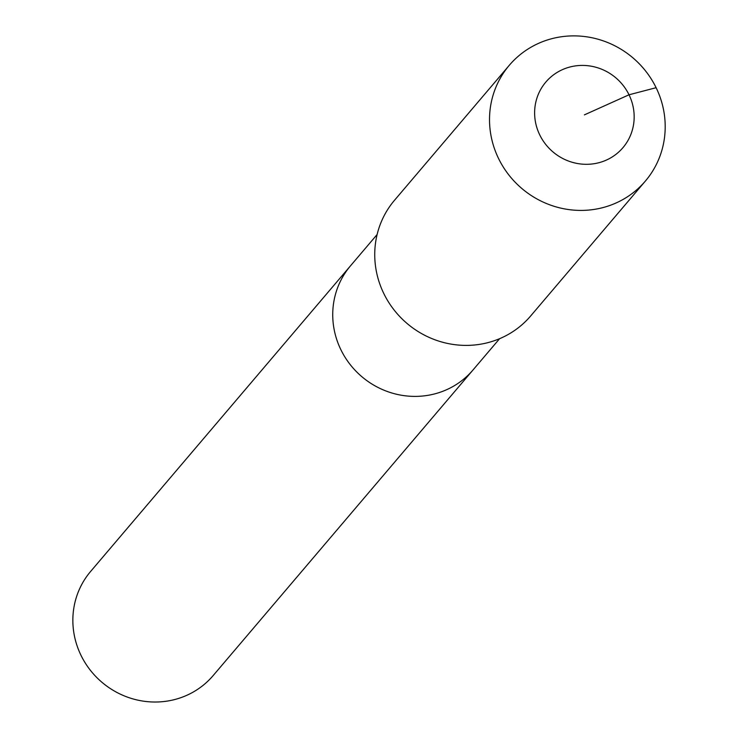 <?xml version="1.0" encoding="UTF-8"?>
<svg xmlns="http://www.w3.org/2000/svg" width="738" height="738" viewBox="0 0 738 738"><rect width="100%" height="100%" fill="white"/><g stroke="black" fill="none" stroke-linecap="round" stroke-linejoin="round"><path stroke-width="1.11" d="M499.617 338.677L213.162 675.565A80.405 77.167 -139.6 0 1 81.023 655.381A80.405 77.167 -139.6 0 1 90.663 571.396L350.541 265.781A80.405 77.167 -139.6 0 0 340.901 349.757A80.405 77.167 -139.6 0 1 350.541 265.781L377.118 234.518M473.04 369.941A80.405 77.167 -139.6 0 1 340.901 349.757A80.405 77.167 -139.6 0 0 473.04 369.941M645.418 181.013L530.64 315.993A89.335 85.746 -139.6 0 1 383.815 293.567A89.335 85.746 -139.6 0 1 394.526 200.256L509.303 65.276A89.335 85.746 -139.6 0 1 656.119 87.702A89.335 85.746 -139.6 0 1 645.418 181.013A89.335 85.746 -139.6 0 1 498.593 158.587A89.335 85.746 -139.6 0 1 509.303 65.276M584.395 114.87L629.025 94.787A50.627 48.588 -139.6 0 1 606.433 160.054A50.627 48.588 -139.6 0 1 539.764 134.953A50.627 48.588 -139.6 0 1 562.356 69.676A50.627 48.588 -139.6 0 1 629.025 94.787L656.119 87.702"/></g></svg>
